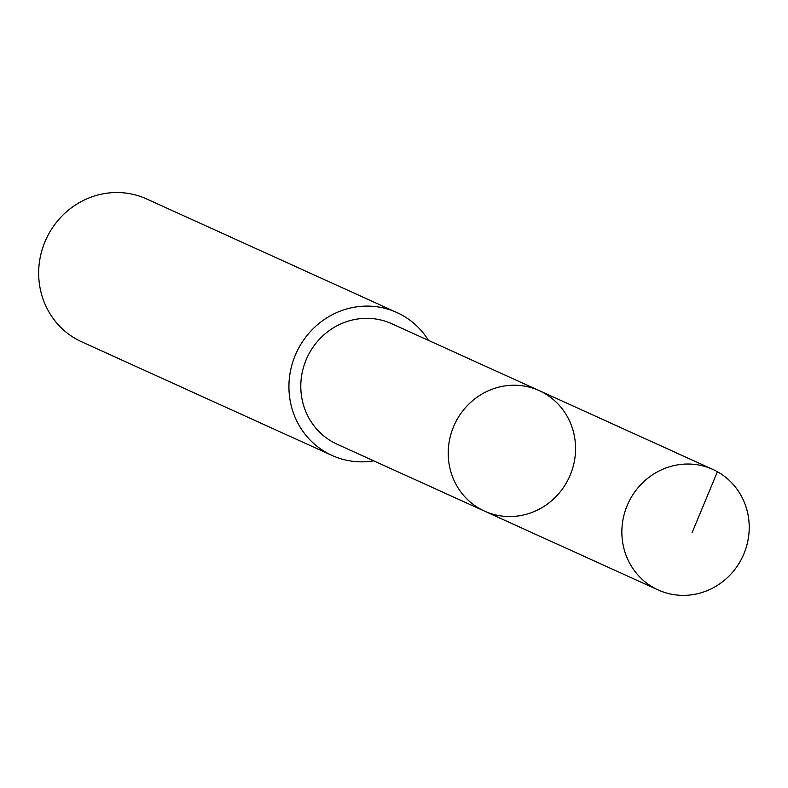 <?xml version="1.0" encoding="UTF-8"?>
<svg xmlns="http://www.w3.org/2000/svg" width="788" height="788" viewBox="0 0 788 788"><rect width="100%" height="100%" fill="white"/><g stroke="black" fill="none" stroke-linecap="round" stroke-linejoin="round"><path stroke-width="1.18" d="M484.541 511.136L337.097 444.215A66.153 63.129 -65.6 0 1 301.41 395.399A66.153 63.129 -65.6 0 1 326.774 332.467A66.153 63.129 -65.6 0 1 391.774 323.73L539.228 390.631A66.162 63.138 114.4 0 0 454.39 424.801A66.162 63.138 114.4 0 0 484.541 511.136A66.162 63.138 114.4 0 0 549.561 502.419A66.162 63.138 114.4 0 0 574.935 439.458A66.162 63.138 114.4 0 0 539.228 390.631A66.162 63.138 114.4 0 0 454.39 424.801A66.162 63.138 114.4 0 0 484.541 511.136L658.187 589.966A66.182 63.148 -65.6 0 1 622.481 541.129A66.182 63.148 -65.6 0 1 647.854 478.168A66.182 63.148 -65.6 0 1 712.884 469.431A66.182 63.148 -65.6 0 1 748.6 518.268A66.182 63.148 -65.6 0 1 723.226 581.239A66.182 63.148 -65.6 0 1 658.187 589.966M373.778 460.862A78.475 74.88 -65.6 0 1 332.004 455.434A78.475 74.88 -65.6 0 1 289.659 397.526A78.475 74.88 -65.6 0 1 319.751 322.863A78.475 74.88 -65.6 0 1 396.866 312.511A78.475 74.88 -65.6 0 1 428.455 340.377M332.004 455.434L81.745 341.854A78.475 74.88 -65.6 0 1 39.4 283.956A78.475 74.88 -65.6 0 1 69.492 209.293A78.475 74.88 -65.6 0 1 146.607 198.94L396.866 312.511M717.415 471.716L692.1 532.678M539.228 390.631L712.884 469.431"/></g></svg>
